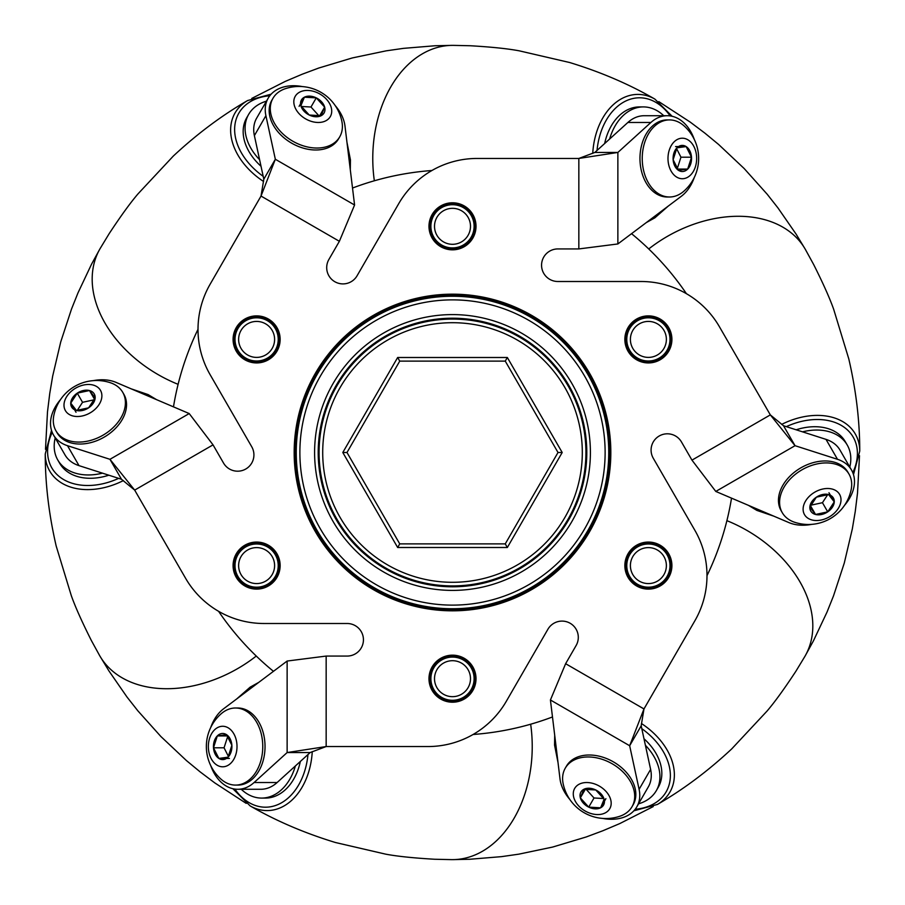 <?xml version="1.0" encoding="UTF-8"?>
<svg xmlns="http://www.w3.org/2000/svg" width="905" height="905" viewBox="0 0 905 905"><rect width="100%" height="100%" fill="white"/><g stroke="black" fill="none" stroke-linecap="round" stroke-linejoin="round"><path stroke-width="1.36" d="M706.997 575.671A282.733 282.733 0 0 0 731.523 498.146M473.077 734.487A282.733 282.733 0 0 0 552.48 716.964M686.42 293.684A282.733 282.733 0 0 0 631.543 233.682M431.923 170.513A282.733 282.733 0 0 0 352.52 188.036M198.003 329.33A282.733 282.733 0 0 0 173.477 406.854M218.58 611.316A282.733 282.733 0 0 0 273.457 671.318M233.999 565.591A22.614 22.614 0 0 0 267.925 585.184A22.614 22.614 0 0 0 267.925 546.009A22.614 22.614 0 0 0 233.999 565.591M233.999 339.409A22.614 22.614 0 0 0 267.925 358.991A22.614 22.614 0 0 0 267.925 319.816A22.614 22.614 0 0 0 233.999 339.409M429.886 226.318A22.614 22.614 0 0 0 463.813 245.9A22.614 22.614 0 0 0 463.813 206.725A22.614 22.614 0 0 0 429.886 226.318M625.762 339.409A22.614 22.614 0 0 0 659.688 358.991A22.614 22.614 0 0 0 659.688 319.816A22.614 22.614 0 0 0 625.762 339.409M625.762 565.591A22.614 22.614 0 0 0 659.688 585.184A22.614 22.614 0 0 0 659.688 546.009A22.614 22.614 0 0 0 625.762 565.591M429.886 678.682A22.614 22.614 0 0 0 463.813 698.275A22.614 22.614 0 0 0 463.813 659.1A22.614 22.614 0 0 0 429.886 678.682M295.075 452.5A157.425 157.425 0 0 0 531.212 588.838A157.425 157.425 0 0 0 531.212 316.162A157.425 157.425 0 0 0 295.075 452.5M399.739 361.118L346.988 452.5L399.739 543.882L505.262 543.882L558.012 452.5L505.262 361.118L399.739 361.118L397.657 357.498L342.803 452.5L346.988 452.5M558.012 452.5L562.197 452.5L507.343 547.502L505.262 543.882M505.262 361.118L507.343 357.498L562.197 452.5L507.343 547.502L397.657 547.502L399.739 543.882M60.545 399.569A42.739 30.227 -30 0 0 53.474 434.943L64.99 454.887A42.739 30.227 -30 0 0 79.007 465.634L121.474 479.254L134.675 490.103L185.582 578.261A90.477 90.477 0 0 0 263.932 623.5L347.158 623.5A16.29 16.29 0 0 1 363.437 639.778A16.29 16.29 0 0 1 347.158 656.068L326.162 656.068L326.162 746.546L427.952 746.546A90.477 90.477 0 0 0 506.302 701.307L547.921 629.235A16.29 16.29 0 0 1 570.161 623.274A16.29 16.29 0 0 1 576.123 645.514L565.625 663.704L643.975 708.943L694.87 620.785A90.477 90.477 0 0 0 694.87 530.307L653.263 458.235A16.29 16.29 0 0 1 659.225 435.984A16.29 16.29 0 0 1 681.465 441.945L691.963 460.136L770.325 414.897L719.418 326.739A90.477 90.477 0 0 0 641.068 281.5L557.842 281.5A16.29 16.29 0 0 1 541.563 265.222A16.29 16.29 0 0 1 557.842 248.932L578.838 248.932L578.838 158.454L477.048 158.454A90.477 90.477 0 0 0 398.698 203.693L357.079 275.765A16.29 16.29 0 0 1 334.839 281.726A16.29 16.29 0 0 1 328.877 259.486L339.375 241.296L261.025 196.057L210.13 284.215A90.477 90.477 0 0 0 210.13 374.693L251.737 446.765A16.29 16.29 0 0 1 245.775 469.016A16.29 16.29 0 0 1 223.535 463.055L213.037 444.864L134.675 490.103L109.958 459.31L189.213 413.562L213.037 444.864M440.735 658.32A23.519 23.519 0 0 0 440.735 699.056A23.519 23.519 0 0 0 476.019 678.682A23.519 23.519 0 0 0 440.735 658.32M636.622 545.217A23.519 23.519 0 0 0 636.622 585.965A23.519 23.519 0 0 0 671.906 565.591A23.519 23.519 0 0 0 636.622 545.217M636.622 319.035A23.519 23.519 0 0 0 636.622 359.783A23.519 23.519 0 0 0 671.906 339.409A23.519 23.519 0 0 0 636.622 319.035M440.735 205.944A23.519 23.519 0 0 0 440.735 246.68A23.519 23.519 0 0 0 476.019 226.318A23.519 23.519 0 0 0 440.735 205.944M244.859 319.035A23.519 23.519 0 0 0 244.859 359.783A23.519 23.519 0 0 0 280.143 339.409A23.519 23.519 0 0 0 244.859 319.035M244.859 545.217A23.519 23.519 0 0 0 244.859 585.965A23.519 23.519 0 0 0 280.143 565.591A23.519 23.519 0 0 0 244.859 545.217M373.335 315.381A158.33 158.33 0 0 0 373.335 589.619A158.33 158.33 0 0 0 610.83 452.5A158.33 158.33 0 0 0 373.335 315.381M121.474 479.254L109.958 459.31L67.49 445.69L79.007 465.634M189.213 413.562L116.089 382.408A42.739 30.227 -30 0 0 93.339 380.632M53.474 434.943A42.739 30.227 -30 0 0 67.49 445.69M210.684 765.483A42.739 30.227 -90 0 0 237.777 789.284L260.81 789.284A42.739 30.227 -90 0 0 277.134 782.52L310.166 752.553L326.162 746.546L287.134 752.553L287.134 661.046L326.162 656.068M310.166 752.553L287.134 752.553L254.101 782.52L277.134 782.52M287.134 661.046L223.592 708.796A42.739 30.227 -90 0 0 210.684 727.609M237.777 789.284A42.739 30.227 -90 0 0 254.101 782.52M602.64 818.414A42.739 30.227 -150 0 0 636.803 806.853L648.319 786.898A42.739 30.227 -150 0 0 650.616 769.386L641.181 725.799L643.975 708.943L629.665 745.743L550.421 699.984L565.625 663.704M641.181 725.799L629.665 745.743L639.1 789.33L650.616 769.386M550.421 699.984L560.003 778.888A42.739 30.227 -150 0 0 569.845 799.477M636.803 806.853A42.739 30.227 -150 0 0 639.1 789.33M844.456 505.431A42.739 30.227 150 0 0 851.526 470.057L840.01 450.113A42.739 30.227 150 0 0 825.994 439.366L783.526 425.746L770.325 414.897L795.043 445.69L715.787 491.438L691.963 460.136M783.526 425.746L795.043 445.69L837.51 459.31L825.994 439.366M715.787 491.438L788.911 522.592A42.739 30.227 150 0 0 811.661 524.368M851.526 470.057A42.739 30.227 150 0 0 837.51 459.31M694.316 139.517A42.739 30.227 90 0 0 667.223 115.716L644.19 115.716A42.739 30.227 90 0 0 627.866 122.48L594.834 152.447L578.838 158.454L617.866 152.447L617.866 243.954L578.838 248.932M594.834 152.447L617.866 152.447L650.899 122.48L627.866 122.48M617.866 243.954L681.408 196.204A42.739 30.227 90 0 0 694.316 177.391M667.223 115.716A42.739 30.227 90 0 0 650.899 122.48M302.361 86.586A42.739 30.227 30 0 0 268.197 98.147L256.681 118.103A42.739 30.227 30 0 0 254.384 135.614L263.819 179.201L261.025 196.057L275.335 159.257L354.579 205.016L339.375 241.296M263.819 179.201L275.335 159.257L265.9 115.67L254.384 135.614M354.579 205.016L344.997 126.112A42.739 30.227 30 0 0 335.155 105.523M268.197 98.147A42.739 30.227 30 0 0 265.9 115.67M300.347 761.456A51.54 36.449 90 0 1 265.459 798.086L261.613 798.086A51.54 36.449 90 0 1 241.25 789.284M295.381 765.958A51.54 36.449 90 0 1 261.613 798.086M643.987 738.751A51.54 36.449 30 0 1 658.263 787.282L656.351 790.597A51.54 36.449 30 0 1 638.545 803.844M645.412 745.301A51.54 36.449 30 0 1 656.351 790.597M796.14 429.796A51.54 36.449 -30 0 1 845.304 441.685L847.227 445.011A51.54 36.449 -30 0 1 849.795 467.059M802.531 431.843A51.54 36.449 -30 0 1 847.227 445.011M604.653 143.544A51.54 36.449 -90 0 1 639.541 106.914L643.387 106.914A51.54 36.449 -90 0 1 663.75 115.716M609.619 139.042A51.54 36.449 -90 0 1 643.387 106.914M261.013 166.249A51.54 36.449 -150 0 1 246.737 117.718L248.649 114.403A51.54 36.449 -150 0 1 266.455 101.156M259.588 159.699A51.54 36.449 -150 0 1 248.649 114.403M108.86 475.204A51.54 36.449 150 0 1 59.696 463.315L57.773 459.989A51.54 36.449 150 0 1 55.205 437.941M102.469 473.157A51.54 36.449 150 0 1 57.773 459.989M235.719 754.94A20.261 14.333 -90 0 0 221.306 726.364A20.261 14.333 -90 0 0 211.012 758.311A20.261 14.333 -90 0 0 235.719 754.94M260.312 762.519A38.542 27.252 -90 0 0 235.515 708.004A38.542 27.252 -90 0 0 220.99 713.932A43.666 43.666 0 0 0 220.99 779.16A38.542 27.252 -90 0 0 235.515 785.088A38.542 27.252 -90 0 0 260.312 762.519M217.313 735.912A13.055 9.231 -90 0 0 213.49 747.802A13.055 9.231 -90 0 0 218.852 758.424A13.055 9.231 -90 0 0 228.049 757.168A13.055 9.231 -90 0 0 231.872 745.29A13.055 9.231 -90 0 0 226.51 734.656A13.055 9.231 -90 0 0 217.313 735.912L213.49 747.802L218.852 758.424L228.049 757.168L231.872 745.29L226.51 734.656L217.313 735.912L227.63 735.912M235.515 785.088L237.777 785.088A38.542 27.252 -90 0 0 262.586 762.519A38.542 27.252 -90 0 0 237.777 708.004L235.515 708.004M227.811 736.127L224.055 747.802L228.479 756.546M224.055 747.802L213.49 747.802M229.418 758.424L218.852 758.424M606.033 791.456A20.261 14.333 -150 0 0 574.075 789.658A20.261 14.333 -150 0 0 596.599 814.534A20.261 14.333 -150 0 0 606.033 791.456M624.891 773.945A38.542 27.252 -150 0 0 565.274 768.164A38.542 27.252 -150 0 0 563.148 783.707A43.666 43.666 0 0 0 619.642 816.321A38.542 27.252 -150 0 0 632.029 806.706A38.542 27.252 -150 0 0 624.891 773.945M580.354 797.882A13.055 9.231 -150 0 0 588.725 807.136A13.055 9.231 -150 0 0 600.615 807.803A13.055 9.231 -150 0 0 604.121 799.217A13.055 9.231 -150 0 0 595.75 789.963A13.055 9.231 -150 0 0 583.861 789.296A13.055 9.231 -150 0 0 580.354 797.882L588.725 807.136L600.615 807.803L604.121 799.217L595.75 789.963L583.861 789.296L580.354 797.882L585.512 788.945M632.029 806.706L633.161 804.749A38.542 27.252 -150 0 0 626.022 771.988A38.542 27.252 -150 0 0 566.406 766.207L565.274 768.164M585.784 788.9L594.019 797.984L603.805 798.538M594.019 797.984L588.725 807.136M605.898 798.651L600.615 807.803M822.815 489.017A20.261 14.333 150 0 0 805.28 515.782A20.261 14.333 150 0 0 838.087 508.723A20.261 14.333 150 0 0 822.815 489.017M817.079 463.926A38.542 27.252 150 0 0 782.259 512.66A38.542 27.252 150 0 0 794.658 522.276A43.666 43.666 0 0 0 851.153 489.662A38.542 27.252 150 0 0 849.014 474.118A38.542 27.252 150 0 0 817.079 463.926M815.529 514.47A13.055 9.231 150 0 0 827.736 511.845A13.055 9.231 150 0 0 834.263 501.879A13.055 9.231 150 0 0 828.584 494.549A13.055 9.231 150 0 0 816.378 497.173A13.055 9.231 150 0 0 809.851 507.139A13.055 9.231 150 0 0 815.529 514.47L827.736 511.845L834.263 501.879L828.584 494.549L816.378 497.173L809.851 507.139L815.529 514.47L810.371 505.533M849.014 474.118L847.883 472.161A38.542 27.252 150 0 0 815.937 461.969A38.542 27.252 150 0 0 781.128 510.703L782.259 512.66M810.473 505.273L822.453 502.694L827.826 494.481M822.453 502.694L827.736 511.845M828.98 492.727L834.263 501.879M669.281 150.06A20.261 14.333 90 0 0 683.694 178.636A20.261 14.333 90 0 0 693.988 146.689A20.261 14.333 90 0 0 669.281 150.06M644.688 142.481A38.542 27.252 90 0 0 669.485 196.996A38.542 27.252 90 0 0 684.01 191.068A43.666 43.666 0 0 0 684.01 125.84A38.542 27.252 90 0 0 669.485 119.913A38.542 27.252 90 0 0 644.688 142.481M687.687 169.088A13.055 9.231 90 0 0 691.51 157.199A13.055 9.231 90 0 0 686.148 146.576A13.055 9.231 90 0 0 676.951 147.832A13.055 9.231 90 0 0 673.128 159.71A13.055 9.231 90 0 0 678.49 170.344A13.055 9.231 90 0 0 687.687 169.088L691.51 157.199L686.148 146.576L676.951 147.832L673.128 159.71L678.49 170.344L687.687 169.088L677.37 169.088M669.485 119.913L667.223 119.913A38.542 27.252 90 0 0 642.414 142.481A38.542 27.252 90 0 0 667.223 196.996L669.485 196.996M677.189 168.873L680.945 157.199L676.521 148.454M680.945 157.199L691.51 157.199M675.583 146.576L686.148 146.576M298.967 113.544A20.261 14.333 30 0 0 330.925 115.342A20.261 14.333 30 0 0 308.401 90.466A20.261 14.333 30 0 0 298.967 113.544M280.109 131.055A38.542 27.252 30 0 0 339.726 136.836A38.542 27.252 30 0 0 341.852 121.293A43.666 43.666 0 0 0 285.358 88.679A38.542 27.252 30 0 0 272.971 98.294A38.542 27.252 30 0 0 280.109 131.055M324.646 107.118A13.055 9.231 30 0 0 316.275 97.864A13.055 9.231 30 0 0 304.385 97.197A13.055 9.231 30 0 0 300.879 105.783A13.055 9.231 30 0 0 309.25 115.037A13.055 9.231 30 0 0 321.139 115.704A13.055 9.231 30 0 0 324.646 107.118L316.275 97.864L304.385 97.197L300.879 105.783L309.25 115.037L321.139 115.704L324.646 107.118L319.488 116.055M272.971 98.294L271.839 100.251A38.542 27.252 30 0 0 278.978 133.012A38.542 27.252 30 0 0 338.594 138.793L339.726 136.836M319.216 116.1L310.981 107.016L301.195 106.462M310.981 107.016L316.275 97.864M299.103 106.349L304.385 97.197M82.185 415.983A20.261 14.333 -30 0 0 99.72 389.218A20.261 14.333 -30 0 0 66.913 396.277A20.261 14.333 -30 0 0 82.185 415.983M87.921 441.074A38.542 27.252 -30 0 0 122.741 392.34A38.542 27.252 -30 0 0 110.342 382.725A43.666 43.666 0 0 0 53.848 415.338A38.542 27.252 -30 0 0 55.986 430.882A38.542 27.252 -30 0 0 87.921 441.074M89.471 390.53A13.055 9.231 -30 0 0 77.264 393.155A13.055 9.231 -30 0 0 70.737 403.121A13.055 9.231 -30 0 0 76.416 410.451A13.055 9.231 -30 0 0 88.622 407.827A13.055 9.231 -30 0 0 95.149 397.861A13.055 9.231 -30 0 0 89.471 390.53L77.264 393.155L70.737 403.121L76.416 410.451L88.622 407.827L95.149 397.861L89.471 390.53L94.629 399.467M55.986 430.882L57.117 432.839A38.542 27.252 -30 0 0 89.063 443.031A38.542 27.252 -30 0 0 123.872 394.297L122.741 392.34M94.527 399.727L82.547 402.306L77.174 410.519M82.547 402.306L77.264 393.155M76.02 412.273L70.737 403.121M474.107 678.682A21.607 21.607 0 0 1 452.5 700.289A21.607 21.607 0 0 1 430.893 678.682A21.607 21.607 0 0 1 452.5 657.087A21.607 21.607 0 0 1 474.107 678.682M434.513 678.682A17.987 17.987 0 0 0 461.493 694.259A17.987 17.987 0 0 0 461.493 663.105A17.987 17.987 0 0 0 434.513 678.682M278.22 565.591A21.607 21.607 0 0 1 256.613 587.198A21.607 21.607 0 0 1 235.017 565.591A21.607 21.607 0 0 1 256.613 543.995A21.607 21.607 0 0 1 278.22 565.591M238.626 565.591A17.987 17.987 0 0 0 265.606 581.168A17.987 17.987 0 0 0 265.606 550.014A17.987 17.987 0 0 0 238.626 565.591M278.22 339.409A21.607 21.607 0 0 1 256.613 361.005A21.607 21.607 0 0 1 235.017 339.409A21.607 21.607 0 0 1 256.613 317.802A21.607 21.607 0 0 1 278.22 339.409M238.626 339.409A17.987 17.987 0 0 0 265.606 354.986A17.987 17.987 0 0 0 265.606 323.832A17.987 17.987 0 0 0 238.626 339.409M474.107 226.318A21.607 21.607 0 0 1 452.5 247.913A21.607 21.607 0 0 1 430.893 226.318A21.607 21.607 0 0 1 452.5 204.711A21.607 21.607 0 0 1 474.107 226.318M434.513 226.318A17.987 17.987 0 0 0 461.493 241.895A17.987 17.987 0 0 0 461.493 210.741A17.987 17.987 0 0 0 434.513 226.318M669.983 339.409A21.607 21.607 0 0 1 648.387 361.005A21.607 21.607 0 0 1 626.78 339.409A21.607 21.607 0 0 1 648.387 317.802A21.607 21.607 0 0 1 669.983 339.409M630.4 339.409A17.987 17.987 0 0 0 657.381 354.986A17.987 17.987 0 0 0 657.381 323.832A17.987 17.987 0 0 0 630.4 339.409M669.983 565.591A21.607 21.607 0 0 1 648.387 587.198A21.607 21.607 0 0 1 626.78 565.591A21.607 21.607 0 0 1 648.387 543.995A21.607 21.607 0 0 1 669.983 565.591M630.4 565.591A17.987 17.987 0 0 0 657.381 581.168A17.987 17.987 0 0 0 657.381 550.014A17.987 17.987 0 0 0 630.4 565.591M608.748 452.5A156.248 156.248 0 0 1 452.5 608.748A156.248 156.248 0 0 1 296.252 452.5A156.248 156.248 0 0 1 452.5 296.252A156.248 156.248 0 0 1 608.748 452.5M590.399 452.5A137.899 137.899 0 0 1 383.55 571.926A137.899 137.899 0 0 1 383.55 333.074A137.899 137.899 0 0 1 590.399 452.5M605.128 452.5A152.628 152.628 0 0 0 376.186 320.325A152.628 152.628 0 0 0 376.186 584.675A152.628 152.628 0 0 0 605.128 452.5M585.92 452.5A133.42 133.42 0 0 1 452.5 585.92A133.42 133.42 0 0 1 319.08 452.5A133.42 133.42 0 0 1 452.5 319.08A133.42 133.42 0 0 1 585.92 452.5M318.209 452.5A134.291 134.291 0 0 0 452.5 586.791A134.291 134.291 0 0 0 586.791 452.5A134.291 134.291 0 0 0 452.5 318.209A134.291 134.291 0 0 0 318.209 452.5M507.343 547.502L397.657 547.502L342.803 452.5L397.657 357.498L507.343 357.498M582.311 452.5A129.811 129.811 0 0 0 387.6 340.088A129.811 129.811 0 0 0 387.6 564.912A129.811 129.811 0 0 0 582.311 452.5M342.803 452.5L397.657 357.498M234.881 789.092A60.658 42.897 -90 0 0 239.248 794.556A60.658 42.897 -90 0 0 281.794 802.633A60.658 42.897 -90 0 0 307.972 754.532M312.259 751.603A64.051 45.284 90 0 1 250.142 805.914C275.968 820.846 304.385 833.041 335.393 842.498L385.711 854.162C397.25 856.334 413.574 858.031 434.683 859.252L452.036 859.637A113.091 79.968 90 0 1 452.014 859.637M250.153 687.155A64.051 45.284 90 0 1 255.968 684.463M530.658 724.215A113.091 79.968 90 0 1 452.5 859.637A113.091 79.968 90 0 1 452.048 859.637M635.186 809.251A60.658 42.897 -150 0 0 642.109 808.21A60.658 42.897 -150 0 0 670.367 775.404A60.658 42.897 -150 0 0 641.815 728.683M641.419 723.502A64.051 45.284 30 0 1 657.392 804.455C683.23 789.556 708.004 771.037 731.704 748.921L766.954 711.172C774.601 702.269 784.228 688.976 795.857 671.306L804.862 656.464A113.091 79.968 30 0 1 804.794 656.566M554.55 745.064A64.051 45.284 30 0 1 555.127 738.684M726.896 520.669A113.091 79.968 30 0 1 805.088 656.068A113.091 79.968 30 0 1 804.862 656.464M852.804 472.659A60.658 42.897 150 0 0 855.361 466.154A60.658 42.897 150 0 0 841.073 425.271A60.658 42.897 150 0 0 786.332 426.64M781.649 424.4A64.051 45.284 -30 0 1 859.75 451.041C859.761 421.21 856.107 390.496 848.8 358.912L833.743 309.51C829.851 298.435 823.165 283.446 813.674 264.554L805.326 249.328A113.091 79.968 -30 0 1 805.382 249.441M773.854 516.178L756.908 510.42A64.051 45.284 -30 0 1 751.648 506.721M648.738 248.954A113.091 79.968 -30 0 1 805.088 248.932A113.091 79.968 -30 0 1 805.314 249.328M670.119 115.908A60.658 42.897 90 0 0 665.752 110.444A60.658 42.897 90 0 0 623.206 102.367A60.658 42.897 90 0 0 597.029 150.468M592.741 153.398A64.051 45.284 -90 0 1 654.858 99.086C629.032 84.154 600.615 71.959 569.607 62.502L519.289 50.838C507.75 48.666 491.426 46.97 470.317 45.748L452.964 45.363A113.091 79.968 -90 0 1 452.986 45.363M654.847 217.845A64.051 45.284 -90 0 1 649.032 220.537M374.342 180.785A113.091 79.968 -90 0 1 452.5 45.363A113.091 79.968 -90 0 1 452.952 45.363M269.814 95.749A60.658 42.897 30 0 0 262.891 96.79A60.658 42.897 30 0 0 234.633 129.596A60.658 42.897 30 0 0 263.185 176.317M263.581 181.498A64.051 45.284 -150 0 1 247.608 100.546C221.77 115.444 196.996 133.963 173.296 156.079L138.046 193.828C130.399 202.731 120.772 216.024 109.143 233.694L100.138 248.536A113.091 79.968 -150 0 1 100.206 248.434M350.45 159.936A64.051 45.284 -150 0 1 349.873 166.316M178.104 384.331A113.091 79.968 -150 0 1 99.912 248.932A113.091 79.968 -150 0 1 100.138 248.536M52.196 432.341A60.658 42.897 -30 0 0 49.639 438.846A60.658 42.897 -30 0 0 63.927 479.729A60.658 42.897 -30 0 0 118.668 478.36M123.352 480.6A64.051 45.284 150 0 1 45.25 453.959C45.239 483.79 48.893 514.504 56.201 546.088L71.257 595.49C75.149 606.565 81.835 621.554 91.326 640.446L99.674 655.673A113.091 79.968 150 0 1 99.618 655.559M131.146 388.822L148.092 394.58A64.051 45.284 150 0 1 153.352 398.279M256.262 656.046A113.091 79.968 150 0 1 99.912 656.068A113.091 79.968 150 0 1 99.686 655.673M236.68 698.965L250.142 687.167L258.74 682.381M653.229 806.581L619.835 823.55L602.832 830.767L586.225 836.967L552.672 847.057L518.814 854.162L501.54 856.639L469.842 859.252L452.489 859.637M250.142 805.914L232.857 788.719M558.034 762.644L554.55 745.087L554.708 735.245M859.512 455.713L857.51 493.112L855.259 511.449L852.318 528.927L844.286 563.034L833.505 595.897L827.012 612.108L813.437 640.853L805.145 655.978M657.392 804.455L633.851 810.823M756.908 510.42L748.469 505.363M658.783 101.62L690.176 122.062L704.927 133.171L718.604 144.461L744.114 168.477L767.191 194.236L777.983 207.958L796.083 234.101L805.031 248.841M859.75 451.041L853.494 474.605M668.32 206.035L654.858 217.834L646.26 222.619M251.771 98.419L285.166 81.45L302.168 74.233L318.775 68.033L352.328 57.943L386.186 50.838L403.46 48.361L435.158 45.748L452.511 45.363M654.858 99.086L672.144 116.281M346.966 142.357L350.45 159.914L350.292 169.755M45.488 449.287L47.49 411.888L49.741 393.551L52.682 376.073L60.714 341.966L71.495 309.103L77.988 292.892L91.563 264.147L99.855 249.022M247.608 100.546L271.149 94.177M148.092 394.58L156.531 399.637M246.217 803.38L214.824 782.938L200.073 771.829L186.396 760.539L160.886 736.523L137.809 710.764L127.017 697.042L108.917 670.899L99.969 656.159M45.25 453.959L51.506 430.395"/></g></svg>
